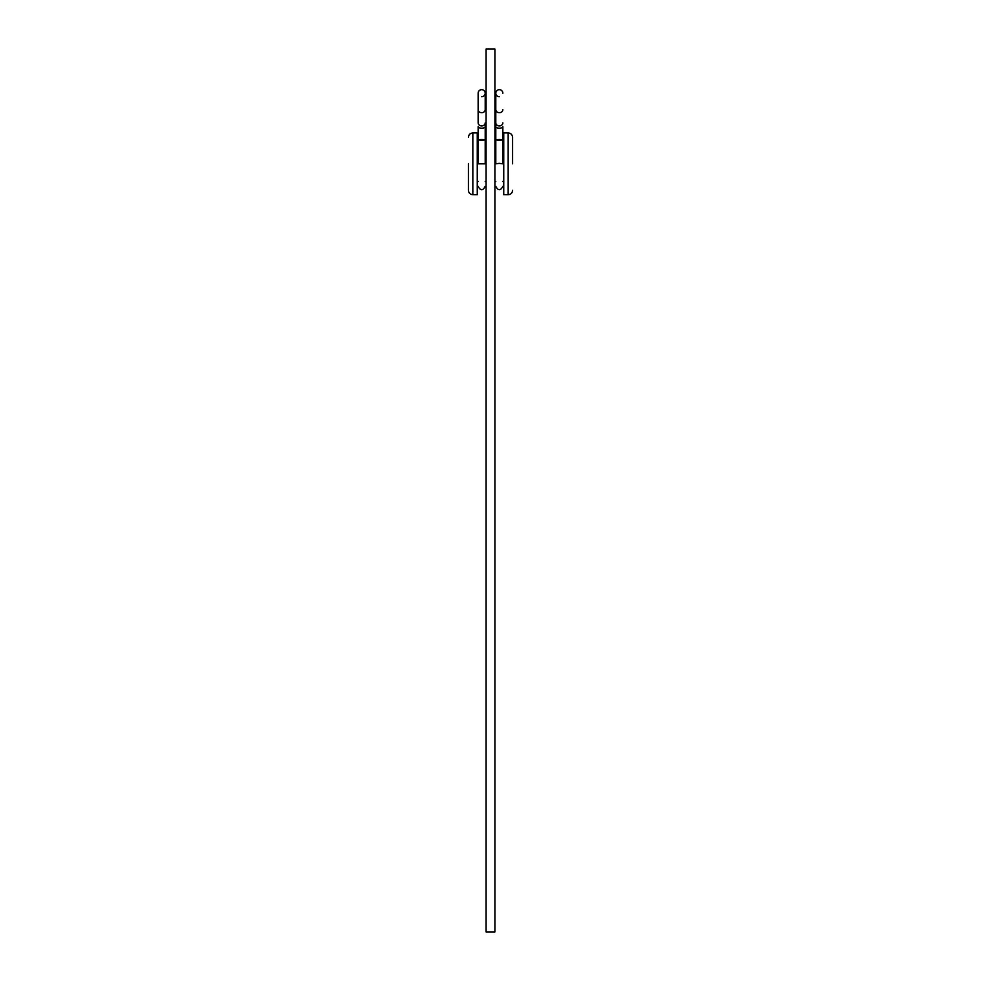 <?xml version="1.0" encoding="UTF-8"?>
<svg xmlns="http://www.w3.org/2000/svg" width="981" height="981" viewBox="0 0 981 981"><rect width="100%" height="100%" fill="white"/><g stroke="black" fill="none" stroke-linecap="round" stroke-linejoin="round"><path stroke-width="1.47" d="M477.257 132.925L477.257 194.729L472.842 194.729L472.842 132.925L477.257 132.925M468.428 163.827L468.428 190.314C468.685 192.999 470.157 194.471 472.842 194.729M512.572 163.827L512.572 137.34C512.315 134.655 510.843 133.183 508.158 132.925L503.744 132.925L503.744 194.729L508.158 194.729L508.158 132.925M494.915 931.95L494.915 49.05L486.086 49.05L486.086 931.95L494.915 931.95M499.329 89.663A3.532 3.532 0 0 1 502.861 93.195A3.532 3.532 0 0 0 499.329 89.663A3.532 3.532 0 0 0 495.797 93.195A3.532 3.532 0 0 0 499.329 96.727M499.329 139.535C503.523 139.768 503.523 140.013 499.329 140.246C495.135 140.013 495.135 139.768 499.329 139.535M499.329 163.361L502.861 163.827C502.861 192.865 502.861 192.865 502.861 163.827L502.861 126.647A3.532 1.545 0 0 1 499.329 128.18A3.532 1.545 0 0 1 495.797 126.647L495.797 163.827C495.797 192.865 495.797 192.865 495.797 163.827L499.329 163.361M481.671 89.663A3.532 3.532 0 0 0 478.139 93.195A3.532 3.532 0 0 1 481.671 89.663A3.532 3.532 0 0 1 485.203 93.195A3.532 3.532 0 0 0 481.671 89.663M481.671 140.246C485.865 140.013 485.865 139.768 481.671 139.535C477.477 139.768 477.477 140.013 481.671 140.246M485.203 122.87L485.203 163.827C485.203 192.865 485.203 192.865 485.203 163.827L478.139 163.827C478.139 192.865 478.139 192.865 478.139 163.827L478.139 126.647A3.532 1.545 180 0 0 481.671 128.18A3.532 1.545 180 0 0 485.203 126.647L485.203 122.87A3.532 3.053 180 0 1 478.139 122.87L478.139 93.195L478.139 122.87M481.671 96.727A3.532 3.532 0 0 0 485.203 93.195L485.203 109.639A3.532 3.053 180 0 1 478.139 109.639M495.797 93.195L495.797 122.87A3.532 3.053 -0 0 0 502.861 122.87M495.797 126.647L495.797 109.639A3.532 3.053 -0 0 0 502.861 109.639M472.842 132.925C470.157 133.183 468.685 134.655 468.428 137.34M477.257 146.169L478.139 146.169M485.203 146.169L486.086 146.169M508.158 194.729C510.843 194.471 512.315 192.999 512.572 190.314M503.744 181.485L502.861 181.485M495.797 181.485L494.915 181.485M503.744 146.169L502.861 146.169M495.797 146.169L494.915 146.169M477.257 181.485L478.139 181.485M485.203 181.485L486.086 181.485M495.797 186.341C498.152 190.854 500.506 190.854 502.861 186.341M478.139 186.341C480.494 190.854 482.848 190.854 485.203 186.341"/></g></svg>
